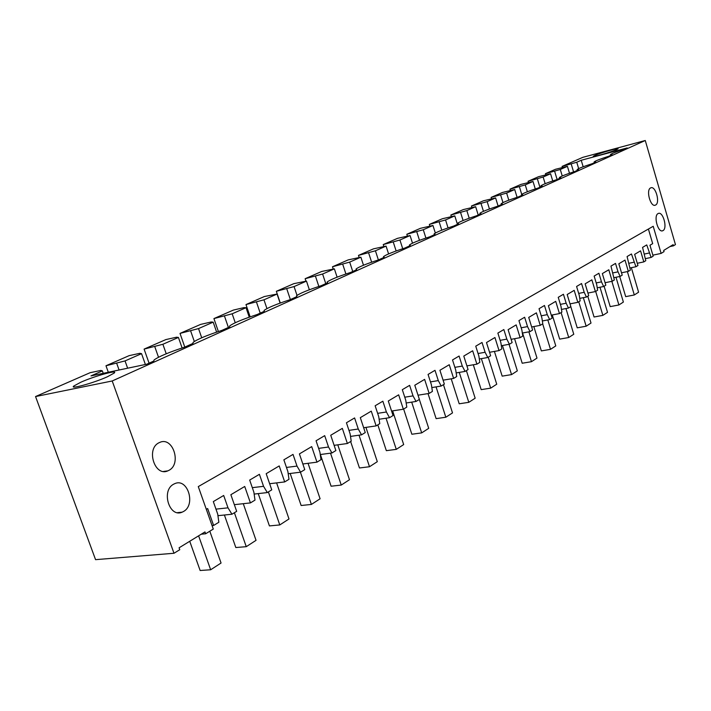 <?xml version="1.0" encoding="UTF-8"?>
<svg xmlns="http://www.w3.org/2000/svg" width="711" height="711" viewBox="0 0 711 711"><rect width="100%" height="100%" fill="white"/><g stroke="black" fill="none" stroke-linecap="round" stroke-linejoin="round"><path stroke-width="1.07" d="M173.991 553.265L112.214 380.972L645.268 140.502L675.45 244.593L673.441 245.837L673.104 244.664L663.692 250.441L664.038 251.623L661.123 253.409L653.213 226.285L198.289 486.591L213.282 529.073L205.63 533.783L204.972 531.926L179.083 547.808L179.767 549.71L173.991 553.265L95.558 559.655L35.55 396.551L112.214 380.972M650.601 187.926L650.769 187.846C655.542 185.438 660.421 202.884 655.586 205.044L655.373 205.141C650.601 207.594 645.704 189.961 650.601 187.926M168.854 470.38L167.84 470.86C154.696 477.001 145.782 448.739 159.024 442.749L159.824 442.375C172.969 436.332 181.856 464.087 168.854 470.38M183.482 511.511L182.167 512.151C169.28 518.115 160.917 490.421 173.742 484.138L174.853 483.604C187.731 477.739 196.094 504.926 183.482 511.511M663.016 230.595L662.75 230.728C658.03 233.146 653.267 215.744 658.066 213.576L658.288 213.469C663.016 211.087 667.753 228.311 663.016 230.595M645.268 140.502L582.816 157.344L562.09 166.401L576.754 162.241L581.225 160.268L627.218 147.932L624.569 149.123C616.286 151.79 611.576 153.612 610.438 154.589L612.171 154.705L608.723 156.26C600.2 159.006 595.338 160.89 594.129 161.921L595.8 162.072L592.201 163.69C583.438 166.516 578.407 168.48 577.128 169.574L578.727 169.76L574.977 171.449C565.947 174.364 560.748 176.399 559.37 177.554L560.908 177.777L556.989 179.545C547.674 182.549 542.289 184.664 540.831 185.891L542.289 186.158L538.191 188.006C528.584 191.108 523.003 193.312 521.439 194.61L522.816 194.93L518.523 196.858C508.605 200.067 502.81 202.359 501.139 203.746L502.428 204.101L497.931 206.128C487.684 209.443 481.658 211.842 479.863 213.318L481.054 213.727L476.343 215.851C465.741 219.281 459.475 221.779 457.537 223.352L458.639 223.814L453.68 226.045C442.704 229.6 436.181 232.221 434.092 233.91L435.079 234.426L429.879 236.763C418.495 240.451 411.687 243.198 409.429 245.002L410.309 245.571L404.826 248.041C393.023 251.872 385.895 254.751 383.46 256.689L384.216 257.32L378.439 259.924C366.174 263.905 358.708 266.936 356.069 269.025L356.7 269.709L350.594 272.455C337.832 276.606 330.011 279.796 327.131 282.045L327.629 282.791L321.185 285.698C307.89 290.017 299.669 293.394 296.531 295.82L296.887 296.629L290.061 299.704C276.188 304.228 267.54 307.801 264.101 310.423L264.305 311.294L257.071 314.555C242.584 319.283 233.448 323.07 229.68 325.931L229.733 326.864L222.045 330.322C206.883 335.281 197.223 339.307 193.072 342.418L192.974 343.413L184.789 347.092C168.889 352.3 158.651 356.593 154.065 359.988L153.807 361.037L146.83 364.183L90.99 375.897L102.357 370.893L103.228 373.328M35.55 396.551L90.075 372.715L100.855 370.431L102.357 370.893M80.832 382.234L73.802 386.029C69.091 389.77 93.843 382.962 107.53 376.706L114.213 373.053C118.524 369.436 94.536 376.057 80.832 382.234M616.686 149.559L618.037 148.786C619.379 147.453 600.226 152.945 594.769 155.451L593.33 156.251C591.819 157.638 611.3 152.056 616.686 149.559M105.983 365.765L125.047 360.912L141.551 353.66L139.863 353.305L129.126 355.651L105.983 365.765L108.312 372.262M144.093 349.101L162.89 344.275L178.425 337.441L176.577 337.192L165.894 339.574L144.093 349.101L149.07 363.17M180.016 333.406L198.538 328.589L213.193 322.145L211.203 321.985L200.591 324.412L180.016 333.406L184.789 347.092M213.922 318.581L232.177 313.8L246.024 307.703L243.909 307.632L233.368 310.085L213.922 318.581L218.375 331.513M245.979 304.575L263.968 299.811L277.068 294.052L264.394 296.523L245.979 304.575L250.156 316.848M276.339 291.297L294.07 286.577L306.477 281.112L293.794 283.671L276.339 291.297L280.285 303.019M305.135 278.712L322.598 274.028L334.374 268.847L321.71 271.469L305.135 278.712L305.934 281.129M332.481 266.767L349.679 262.11L360.877 257.186L348.23 259.879L332.481 266.767L333.183 268.909M358.477 255.4L375.426 250.787L386.073 246.104L373.471 248.85L358.477 255.4L359.099 257.32M383.229 244.584L399.929 240.016L410.069 235.554L397.52 238.336L383.229 244.584L383.789 246.308M406.825 234.266L423.276 229.742L432.955 225.485L420.459 228.311L406.825 234.266L407.341 235.865M429.346 224.427L445.557 219.948L454.791 215.886L442.366 218.739L429.346 224.427L429.817 225.929M450.854 215.024L466.825 210.589L475.65 206.705L463.296 209.585L450.854 215.024L451.298 216.446M471.42 206.039L487.159 201.64L495.603 197.934L483.338 200.831L471.42 206.039L471.837 207.381M491.105 197.427L506.623 193.081L514.711 189.526L502.517 192.441L491.105 197.427L491.497 198.698M509.965 189.188L525.26 184.887L533.01 181.474L520.914 184.407L509.965 189.188L510.338 190.388M528.06 181.278L543.133 177.021L550.572 173.751L538.556 176.692L528.06 181.278L528.406 182.425M545.417 173.688L560.286 169.485L567.422 166.338L555.504 169.28L545.417 173.688L545.746 174.782M562.09 166.401L562.401 167.441M652.876 255.16L661.123 253.409M637.278 263.274L643.819 261.906L645.784 260.697L642.557 247.401L646.752 244.913L651.098 257.444L653.169 256.173L649.97 245.242L652.68 243.633L648.405 229.04M670.002 246.566L673.441 245.837M201.275 534.192L205.63 533.783M571.2 163.965L573.573 171.893M576.754 162.241L578.656 168.631M581.225 160.268L583.162 166.783M212.065 525.616L213.62 525.465L207.648 508.534L206.314 509.325M116.746 363.454L119.084 370.004M154.811 346.746L158.509 357.242M190.672 331.006L194.316 341.476M224.507 316.146L228.391 327.469M256.493 302.113L260.226 313.133M286.764 288.817L290.372 299.562M315.471 276.224L318.857 286.444M342.72 264.261L345.91 273.993M368.618 252.894L371.64 262.181M393.272 242.069L396.134 250.974M416.762 231.759L419.49 240.327M439.176 221.921L441.789 230.186M460.586 212.518L463.092 220.534M481.045 203.542L483.462 211.345M500.624 194.938L502.979 202.599M519.385 186.709L521.723 194.352M537.365 178.816L539.916 187.224M554.624 171.235L557.113 179.492M213.62 525.465L218.855 522.256L217.708 514.071L213.318 501.602L223.681 495.469L228.009 507.832L231.955 514.231L236.674 511.342L230.862 494.714L244.717 486.466L250.432 502.908L255 500.109L253.88 492.181L249.677 480.076L259.408 474.308L263.559 486.324L267.309 492.572L271.753 489.852L266.181 473.695L279.21 465.936L284.693 481.925L288.995 479.285L287.893 471.606L283.858 459.83L293.021 454.4L297.002 466.087L300.575 472.184L304.761 469.624L299.411 453.911L311.694 446.606L316.955 462.159L321.008 459.67L319.923 452.223L316.057 440.767L324.696 435.647L328.518 447.015L331.93 452.978L335.876 450.561L330.739 435.265L342.329 428.369L347.386 443.513L351.216 441.167L350.15 433.932L346.435 422.769L354.593 417.944L358.273 429.017L361.535 434.839L365.258 432.564L360.317 417.659L371.266 411.136L376.146 425.898L379.763 423.676L378.723 416.646L375.141 405.768L382.856 401.2L386.402 411.998L389.53 417.695L393.05 415.535L388.286 401.004L398.658 394.836L403.359 409.225L406.79 407.119L405.768 400.284L402.31 389.681L409.625 385.353L413.038 395.876L416.042 401.448L419.383 399.404L414.789 385.238L424.618 379.381L429.151 393.423L432.404 391.423L431.399 384.767L428.066 374.43L434.999 370.315L438.305 380.589L441.184 386.046L444.357 384.1L439.913 370.271L449.254 364.716L453.627 378.421L456.72 376.528L455.733 370.049L452.516 359.944L459.102 356.042L462.292 366.076L465.065 371.418L468.078 369.569L463.785 356.069L472.664 350.781L476.894 364.165L479.836 362.37L478.867 356.051L475.748 346.186L482.022 342.471L485.106 352.274L487.773 357.509L490.643 355.749L486.493 342.551L494.936 337.521L499.033 350.603L501.833 348.888L500.882 342.729L497.869 333.086L503.841 329.549L506.827 339.129L509.396 344.257L512.124 342.586L508.107 329.682L516.159 324.891L520.132 337.681L522.798 336.045L521.865 330.037L518.941 320.608L524.638 317.239L527.535 326.607L530.006 331.628L532.61 330.037L528.717 317.417L536.396 312.849L540.244 325.354L542.795 323.798L541.88 317.924L539.045 308.707L544.475 305.481L547.283 314.653L549.674 319.577L552.163 318.057L548.385 305.712L555.718 301.348L559.459 313.587L561.886 312.093L560.988 306.361L558.233 297.331L563.432 294.256L566.16 303.233L568.462 308.067L570.844 306.61L567.174 294.523L574.186 290.355L577.821 302.335L580.149 300.913L579.261 295.305L576.585 286.471L581.554 283.529L584.202 292.31L586.433 297.056L588.717 295.66L585.144 283.831L591.863 279.832L595.391 291.572L597.613 290.212L596.742 284.729L594.147 276.072L598.902 273.255L601.479 281.858L603.639 286.515L605.816 285.182L602.35 273.584L608.785 269.762L612.215 281.263L614.348 279.956L610.962 266.11L615.522 263.408L618.028 271.842L620.125 276.419L622.214 275.139L618.837 263.772L625.005 260.102L628.346 271.389L630.39 270.127L627.084 256.555L631.457 253.969L635.927 266.741L637.936 265.505L634.647 254.36L640.567 250.841L643.819 261.906M621.512 272.793L628.346 271.389M605.079 282.711L612.215 281.263M587.926 293.056L595.391 291.572M570.009 303.864L577.821 302.335M551.274 315.151L559.459 313.587M531.659 326.962L540.244 325.354M511.111 339.325L520.132 337.681M489.55 352.283L499.033 350.603M466.905 365.881L476.894 364.165M443.095 380.172L453.627 378.421M418.015 395.2L429.151 393.423M391.574 411.029L403.359 409.225M363.65 427.72L376.146 425.898M334.126 445.344L347.386 443.513M302.842 463.981L316.955 462.159M269.638 483.72L284.693 481.925M234.337 504.668L250.432 502.908M125.047 360.912L127.642 368.209M141.551 353.66L145.382 364.485M162.89 344.275L166.232 353.776M178.425 337.441L182.105 347.963M198.538 328.589L201.72 337.778M213.193 322.145L216.624 332.108M232.177 313.8L235.234 322.732M246.024 307.703L249.241 317.168M263.968 299.811L266.945 308.592M277.068 294.052L280.107 303.082M294.07 286.577L297.02 295.403M306.477 281.112L309.356 289.777M322.598 274.028L325.771 283.627M334.374 268.847L337.112 277.174M349.679 262.11L352.745 271.486M360.877 257.186L363.49 265.239M375.426 250.787L378.385 259.933M386.073 246.104L388.597 253.916M399.929 240.016L402.719 248.717M410.069 235.554L412.513 243.18M423.276 229.742L425.916 238.052M432.955 225.485L435.336 233.03M445.557 219.948L448.054 227.902M454.791 215.886L457.449 224.356M466.825 210.589L469.207 218.233M475.65 206.705L478.227 214.998M487.159 201.64L489.444 208.998M495.603 197.934L498.109 206.048M506.623 193.081L508.8 200.182M514.711 189.526L517.093 197.32M525.26 184.887L527.358 191.757M533.01 181.474L535.285 188.948M543.133 177.021L545.159 183.705M550.572 173.751L552.74 180.932M560.286 169.485L562.241 175.99M567.422 166.338L569.493 173.262M651.098 257.444L645.446 258.635M228.009 507.832L215.966 509.129M231.955 514.231L217.93 515.679M263.559 486.324L252.307 487.657M267.309 492.572L254.147 494.074M297.002 466.087L286.462 467.438M300.575 472.184L288.195 473.73M328.518 447.015L318.626 448.374M331.93 452.978L320.261 454.542M358.273 429.017L348.968 430.368M361.535 434.839L350.514 436.403M386.402 411.998L377.63 413.34M389.53 417.695L379.105 419.25M413.038 395.876L404.763 397.2M416.042 401.448L406.168 402.995M438.305 380.589L430.475 381.896M441.184 386.046L431.826 387.575M462.292 366.076L454.88 367.347M465.065 371.418L456.169 372.92M485.106 352.274L478.068 353.518M487.773 357.509L479.321 358.984M506.827 339.129L500.144 340.347M509.396 344.257L501.344 345.706M527.535 326.607L521.172 327.798M530.006 331.628L522.327 333.041M547.283 314.653L541.222 315.808M549.674 319.577L542.351 320.963M566.16 303.233L560.375 304.361M568.462 308.067L561.468 309.418M584.202 292.31L578.683 293.412M586.433 297.056L579.741 298.371M601.479 281.858L596.2 282.934M603.639 286.515L597.231 287.804M618.028 271.842L612.98 272.891M620.125 276.419L613.984 277.672M633.901 262.243L629.066 263.257M635.927 266.741L630.044 267.958M649.134 253.027L644.495 254.014M209.816 531.215L221.059 563.023L210.66 569.769L200.138 570.498L189.73 541.275M198.609 535.827L210.66 569.769M243.278 503.69L256.04 540.333L246.264 546.679L235.821 547.532L224.4 515.013M234.39 512.738L246.264 546.679M276.597 482.893L288.995 518.959L279.779 524.94L269.425 525.909L258.235 493.603M268.385 491.914L279.779 524.94M308.05 463.305L320.092 498.784L311.391 504.437L301.135 505.503L290.186 473.482M300.415 472.211L311.391 504.437M337.787 444.837L349.483 479.721L341.253 485.062L331.095 486.217L320.394 454.525M330.517 453.165L341.253 485.062M365.934 427.382L377.301 461.679L369.507 466.736L359.455 467.971L350.63 441.522M359.019 435.203L369.507 466.736M392.632 410.869L403.679 444.571L396.285 449.37L386.34 450.667L377.825 424.858M386.037 418.219L396.285 449.37M419.339 399.431L428.715 428.333L421.685 432.892L411.856 434.243L403.635 409.047M411.687 402.133L421.685 432.892M443.442 384.66L452.507 412.895L445.833 417.233L436.119 418.637L428.022 393.601M436.065 386.882L445.833 417.233M466.389 370.609L475.161 398.204L468.798 402.328L459.199 403.786L451.209 378.821M459.262 372.395L468.798 402.328M488.244 357.215L496.74 384.207L490.679 388.144L481.187 389.637L473.313 364.779M481.356 358.62L490.679 388.144M509.049 344.32L517.332 370.858L511.547 374.608L502.17 376.137L494.412 351.421M502.437 345.51L511.547 374.608M528.868 331.841L536.992 358.104L531.464 361.686L522.203 363.241L514.56 338.694M522.567 333.006L531.464 361.686M547.817 319.932L555.789 345.91L550.501 349.332L541.355 350.914L533.828 326.553M542.671 323.869L550.501 349.332M565.956 308.556L573.777 334.241L568.72 337.521L559.673 339.129L552.278 314.955M561.103 312.573L568.72 337.521M583.331 297.669L591.01 323.061L586.157 326.207L577.225 327.833L570.791 306.645M578.754 301.766L586.157 326.207M599.995 287.253L607.523 312.351L602.875 315.364L594.049 317.008L587.793 296.229M595.676 291.403L602.875 315.364M615.993 277.263L623.378 302.068L618.908 304.966L610.198 306.619L604.101 286.24M611.86 281.334L618.908 304.966M631.35 267.683L638.594 292.194L634.31 294.976L625.698 296.638L619.716 276.508M627.378 271.584L634.31 294.976M655.373 205.141L654.787 205.275M163.503 471.446L167.84 470.86M177.51 512.649L182.167 512.151M662.75 230.728L662.119 230.871M594.36 162.721L594.192 162.135M577.359 170.373L577.19 169.805M559.619 178.363L559.45 177.803M541.08 186.709L540.92 186.175M521.687 195.436L521.536 194.921M501.397 204.572L501.246 204.084M480.121 214.144L479.978 213.691M610.669 155.38L610.491 154.785M74.166 387.033L73.802 386.029"/></g></svg>
